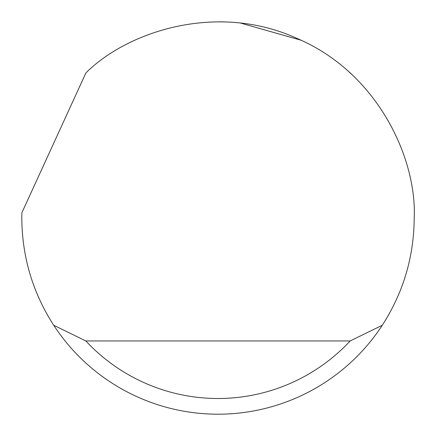<?xml version="1.0" encoding="UTF-8"?>
<svg xmlns="http://www.w3.org/2000/svg" width="436" height="436" viewBox="0 0 436 436"><rect width="100%" height="100%" fill="white"/><g stroke="black" fill="none" stroke-linecap="round" stroke-linejoin="round"><path stroke-width="0.65" d="M85.892 72.937C127.056 31.768 216.638 1.657 297.292 38.537C378.873 73.341 416.925 159.843 414.2 218C413.944 256.842 403.305 292.594 382.29 325.256A196.2 196.2 0 0 1 53.71 325.256C32.695 292.594 22.056 256.842 21.8 218L21.871 212.768L85.892 72.937M219.749 21.805L224.938 21.92M240.759 23.124L300.949 40.194M348.942 71.891L351.389 74.12M53.71 325.256L85.848 340.952L350.152 340.952L382.29 325.256M85.848 340.952A180.504 180.504 0 0 0 350.152 340.952"/></g></svg>

